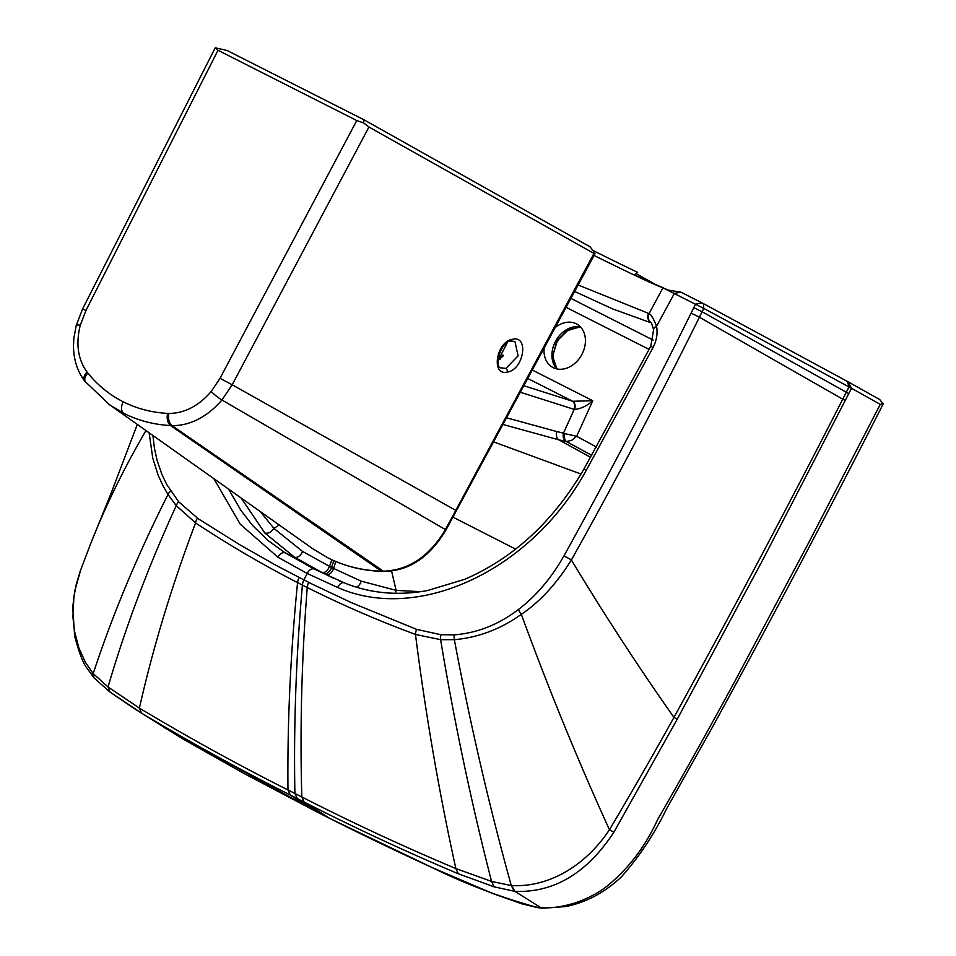 <?xml version="1.0" encoding="UTF-8"?>
<svg xmlns="http://www.w3.org/2000/svg" width="956" height="956" viewBox="0 0 956 956"><rect width="100%" height="100%" fill="white"/><g stroke="black" fill="none" stroke-linecap="round" stroke-linejoin="round"><path stroke-width="1.43" d="M555.161 327.597A24.784 19.263 -60.6 0 1 566.645 322.315A24.784 19.263 -60.6 0 1 576.301 323.809A24.784 19.263 119.4 0 1 576.874 324.12A24.784 19.263 119.4 0 1 584.116 349.131A24.784 19.263 119.4 0 1 562.797 369.112A24.784 19.263 119.4 0 1 553.142 367.618A24.784 19.263 -60.6 0 1 552.568 367.307A24.784 19.263 -60.6 0 1 544.143 348.02M333.799 560.658L331.577 567.41A731.328 554.803 97.3 0 1 329.509 566.358L302.538 551.409L273.942 528.429L260.343 511.603M302.538 551.409A7.074 4.362 -58.7 0 1 294.532 557.157L264.836 533.03C268.05 533.83 271.086 532.301 273.942 528.429L279.176 524.952M420.628 591.68L396.131 590.378L361.165 581.14L333.632 568.462A730.396 554.098 97.3 0 1 331.577 567.41A7.074 4.457 -63.1 0 1 323.809 573.433A693.626 526.493 97.5 0 1 321.742 572.381C324.956 573.062 327.538 571.055 329.509 566.358L331.84 559.774M334.349 578.595L325.9 574.484C329.211 575.094 331.792 573.086 333.632 568.462L335.771 561.507M395.354 593.294A7.074 4.29 -83.1 0 0 396.131 590.378L391.554 570.935M515.631 549.126L452.905 517.124M581.033 474.045L493.523 441.851M264.836 533.03L241.127 497.992M590.605 457.315L558.902 439.856L502.904 424.476M578.153 284.984L649.052 313.604C650.857 314.07 653.366 318.3 656.569 326.283C657.812 333.369 656.653 340.455 653.067 347.542L586.112 470.579C531.452 570.266 418.453 623.396 337.671 587.474A7.074 4.445 -67.6 0 1 344.375 582.885A7.074 4.445 -67.6 0 1 344.471 582.933L314.261 569.059L285.199 552.879L268.039 540.534L252.695 525.561L241.091 510.683L228.568 489.09M591.728 455.319L566.43 441.529L558.902 439.856C556.5 438.207 555.795 435.446 556.774 431.562L506.501 417.784M574.556 409.455A7.074 4.852 -71.9 0 0 572.728 401.281L592.78 400.719C587.163 405.858 581.081 408.762 574.556 409.455A10.289 1.996 21.7 0 0 574.233 409.395A7.074 5.079 -72.3 0 0 572.202 401.114L523.804 385.71M502.45 356.839L502.653 355.011L503.083 356.014M596.401 447.002L576.671 436.283L571.533 440.405L566.43 441.529A7.074 4.123 -79.6 0 1 564.709 433.618L563.478 433.104A7.074 5.031 -81.8 0 0 565.976 441.457M653.067 347.542L650.797 346.227L583.961 469.026C553.381 521.307 513.683 558.053 464.843 579.264L427.607 590.533C397.863 595.958 370.115 593.413 344.375 582.885L339.045 580.782M532.265 370.032L592.78 400.719L576.671 436.283L564.709 433.618M149.136 432.805L152.733 457.996L158.087 475.06L163.129 486.09L167.993 494.491L176.251 505.652L195.574 522.932C228.341 544.621 262.35 564.518 297.567 582.622A1771.038 1376.64 -65.3 0 0 302.407 585.084A1771.038 1376.282 -65.3 0 0 307.246 587.522C342.535 605.184 378.612 620.814 415.478 634.437L440.608 639.683L454.351 639.683C478.394 637.544 500.717 629.096 521.331 614.326C539.865 601.862 556.547 583.734 571.377 559.953C615.533 481.107 658.206 400.194 699.41 317.213A3931.096 1828.864 -63.6 0 0 702.11 311.764A13277.968 7683.073 -63.5 0 1 703.783 308.418L662.95 287.852L649.052 313.604A7.074 6.979 116.2 0 0 651.036 322.602M152.912 435.482L154.49 448.591L157.131 460.469L161.839 474.248L166.619 484.31L178.617 501.721L198.322 518.833L240.183 544.98L276.726 565.725L310.855 583.483L351.139 602.543L416.637 629.383L440.943 634.724L454.243 634.844C477.092 633.111 498.47 624.674 518.391 609.522C536.137 595.994 551.349 578.081 564.016 555.783C608.064 476.255 650.427 395.366 691.104 313.09L693.805 307.641A13792.439 8730.778 -63.5 0 1 695.562 304.104L702.122 302.933L680.935 292.189L674.386 293.361L656.569 326.283A7.074 3.095 169 0 0 653.617 329.593L650.797 346.227M648.598 313.46A7.074 6.955 100.5 0 0 651.203 322.853M680.935 292.189L668.555 290.17L662.95 287.852A358.894 7.624 27.9 0 1 594.082 255.467M564.016 555.783L571.377 559.953A1271.372 541.419 -115.1 0 0 673.956 717.406C654.107 753.197 632.621 790.648 609.462 829.772C582.849 869.41 545.434 887.335 511.711 885.603A46.426 37.188 79.8 0 1 511.269 885.567L491.551 881.42L455.845 868.55C403.743 846.634 352.406 822.781 301.857 796.981L287.995 789.967C237.435 764.489 187.902 737.207 139.397 708.097L108.04 686.97L93.198 673.598A46.772 29.672 89 0 1 92.911 673.263L85.323 662.09L78.978 648.252L74.353 630.649L72.943 617.05L73.875 597.118L76.241 584.451L80.077 571.569L90.808 543.343A1556.607 804.151 -18.8 0 1 145.969 430.559M847.733 381.611L703.389 303.602L703.783 308.418A1024.713 21.689 -152.1 0 1 713.26 313.508L851.521 388.279L847.733 381.611L879.735 399.548L883.021 403.719L880.249 404.388L851.521 388.279L763.187 559.093L677.218 719.223L613.895 832.198C587.02 873.139 554.026 892.856 514.902 891.374L494.204 886.857L458.33 873.784C405.714 851.581 354.329 827.681 304.175 802.084L297.22 798.571A6367.928 4945.567 121.2 0 1 290.313 795.057L287.971 789.943A1738.271 1093.76 -61.9 0 1 297.567 582.622A9.907 6.238 117.2 0 1 299.085 577.532M847.398 381.42L849.036 386.905L842.75 399.166C789.178 504.23 732.905 610.31 673.956 717.406L677.218 719.223M703.389 303.602L702.122 302.933M637.628 272.388L637.497 272.317A367.391 7.815 27.9 0 1 592.816 250.4M663.583 287.864A359.456 7.636 27.9 0 1 634.306 274.766L634.234 274.731M634.306 274.766L635.931 273.559L655.947 284.721M637.497 272.317L635.931 273.559M290.313 795.057L290.277 795.034C239.86 769.64 190.292 742.358 141.584 713.176L109.821 691.917L108.04 686.97A1728.185 1004.433 -32.5 0 1 176.251 505.652A9.907 5.915 139.1 0 1 178.617 501.721M170.598 491.026A9.907 5.64 147.1 0 0 167.993 494.491A1743.636 997.204 -30 0 0 93.198 673.598L93.999 677.864L109.821 691.917L134.426 708.695L183.468 739.287L244.258 773.607L315.683 811.262L290.277 795.034L287.971 789.943M316.125 811.501A9.907 6.238 117 0 1 316.018 811.441A9.907 6.238 117 0 1 315.683 811.262L315.898 811.369A6290.289 4887.861 -60.2 0 0 322.65 814.799L329.617 818.324C364.128 835.699 398.055 851.999 431.395 867.2C465.703 884.061 500.586 897.349 536.029 907.065L540.761 907.614C550.166 908.499 561.387 907.005 574.425 903.121C585.992 899.285 596.317 894.063 605.387 887.455C627.638 869.781 644.977 847.291 657.429 819.997C685.153 771.612 711.24 724.863 735.69 679.752L808.728 542.626L880.249 404.388M511.711 885.603L514.902 891.374L540.761 907.614A9.907 5.844 93.6 0 0 542.518 908.2A9.907 5.844 93.6 0 0 544.502 907.758M497.837 360.974L507.23 342.798M514.926 341.483L518.104 355.847L505.927 368.43L501.231 367.881C493.105 368.18 501.422 339.81 511.245 341.077L514.926 341.483M368.944 127.017L232.189 384.778L455.785 510.385L594.453 252.563L594.309 253.615L368.944 127.017L363.615 122.918L356.779 120.552L218.004 50.298L215.231 47.8L82.61 308.919L85.956 310.449L218.004 50.298M455.785 510.385L445.4 529.564C429.519 556.356 408.833 570.23 383.356 571.198A2.832 1.637 90.9 0 0 383.93 571.389C404.663 571.043 427.081 561.65 445.998 529.911L456.359 510.731L455.785 510.385M594.453 252.563L590.115 246.827L364.021 119.811L227.098 50.501L215.231 47.8M356.779 120.552L220.023 378.313L232.189 384.778L221.923 400.014C206.819 417.521 189.037 425.922 172.008 425.599L383.356 571.198L381.336 571.15L383.93 571.389M364.021 119.811L363.615 122.918M553.942 363.782L553.177 354.365L556.798 342.535L558.734 339.332L567.35 330.788L579.228 326.868M580.495 326.964A24.784 19.263 -60.6 0 0 574.568 326.773A24.784 19.263 -60.6 0 0 554.253 344.005A24.784 19.263 -60.6 0 0 556.87 368.92M321.742 572.381L294.532 557.157L285.199 552.879A7.074 4.445 -58.7 0 0 277.802 557.121L240.231 524.187L213.845 478.657M325.9 574.484A693.626 526.493 97.5 0 1 323.821 573.433M361.165 581.14A7.074 4.529 -67.6 0 1 356.361 587.187M527.724 378.468L572.728 401.281A17.208 1.494 22.8 0 0 572.202 401.114M520.291 392.235L574.233 409.395L563.478 433.104L556.774 431.562M499.976 359.408L502.653 355.011L503.489 355.441M337.671 587.474L307.151 573.469A7.074 4.457 -63.1 0 1 314.261 569.059M315.898 811.369A9.907 6.238 117 0 0 316.233 811.548L322.985 814.99A9.907 6.238 116.9 0 1 322.65 814.799L297.22 798.571L294.902 793.468A1743.648 1096.687 -63.1 0 1 302.407 585.084A9.907 6.238 116.9 0 1 303.9 579.981L307.151 573.469L277.802 557.121M586.112 470.579L583.961 469.026M566.095 307.33L649.124 349.43M570.911 298.403L653.151 340.097M574.652 291.472L612.772 308.979L651.215 322.865M197.354 518.188A9.907 6.202 123.4 0 0 195.574 522.932A1705.516 1017.758 -37.3 0 0 139.397 708.097L141.584 713.176M308.728 582.419A9.907 6.238 116.6 0 0 307.246 587.522A1738.271 1092.565 -64.3 0 0 301.821 796.969L304.139 802.06M416.637 629.383A9.907 6.214 110.4 0 0 415.478 634.437A1705.516 992.424 -88.5 0 0 455.845 868.55L458.33 873.784M440.943 634.724A9.907 5.963 94.6 0 0 440.608 639.683A1728.185 973.973 -93.2 0 0 491.551 881.42L494.204 886.857M454.243 634.844A9.907 5.7 86.5 0 0 454.351 639.683A1743.636 964.007 -95.6 0 0 511.269 885.567L514.4 891.327M518.391 609.522A9.907 3.358 52.5 0 0 521.331 614.326A1556.607 764.537 -106.5 0 0 609.462 829.772L613.895 832.198M691.104 313.09L699.41 317.213A1031.787 8.449 -150 0 0 842.75 399.166L845.259 400.528M693.805 307.641L702.11 311.764A1029.23 4.66 -150.9 0 1 846.299 392.235L848.808 393.597M93.831 677.649L92.911 673.263M329.414 818.217A9.907 6.238 116.8 0 0 329.76 818.408L329.963 818.515A9.907 6.238 116.8 0 1 329.617 818.324L304.175 802.084L301.857 796.981M536.029 907.065A9.907 5.999 99.1 0 0 537.475 907.614L542.518 908.2L565.558 906.575C585.861 902.572 604.431 892.713 621.269 877.01C639.277 856.743 654.346 834.074 666.44 809.027L712.196 727.588C771.373 619.643 828.398 511.711 883.284 403.779M163.715 727.289L316.233 811.548A9.907 6.238 117 0 0 316.579 811.716M329.856 818.467A9.907 6.238 116.8 0 1 329.76 818.408L322.985 814.99A9.907 6.238 116.9 0 0 323.343 815.145M537.475 907.614L521.809 903.814L493.081 893.669L432.291 867.642L329.963 818.515A9.907 6.238 116.8 0 0 330.334 818.683M510.289 340.922L512.619 339.296C496.26 341.411 490.655 376.246 507.337 372.063C523.733 369.912 529.301 335.102 512.619 339.296M505.855 368.442A2.832 1.912 79.3 0 1 507.337 372.063M220.023 378.313L211.24 391.458A9.907 1.554 -140.4 0 0 221.923 400.014L445.998 529.923M211.24 391.458C198.585 406.061 184.424 413.386 168.782 413.434A9.907 5.796 -88.8 0 0 172.008 425.599A70.338 54.97 117 0 1 170.538 425.551L381.336 571.15C362.121 570.541 344.28 566.095 327.8 557.802L312.528 548.589L109.51 404.723L123.706 413.291A9.907 6.238 -63.1 0 1 123.193 401.795C109.558 394.84 97.751 385.256 87.797 373.031A60.551 47.071 118.3 0 1 87.02 372.039C77.914 359.48 75.667 343.849 80.28 325.16L85.956 310.449M168.782 413.434A60.551 47.071 118.3 0 1 167.515 413.386C166.607 418.943 167.611 422.994 170.538 425.551C153.761 424.643 138.154 420.556 123.706 413.291M167.515 413.386C151.646 412.538 136.875 408.666 123.193 401.795M109.51 404.723L84.618 380.99C77.352 371.191 73.648 359.575 73.481 346.144L73.827 338.34L76.205 325.518A9.907 1.792 15.2 0 1 80.28 325.16M84.618 380.99A9.907 5.879 -37.2 0 1 87.02 372.039M86.327 382.914C83.817 380.572 84.307 377.285 87.797 373.031M580.591 327.06L567.756 329.712L556.691 341.184L552.628 356.612L557.013 368.956M651.406 322.853L653.617 329.593M90.808 543.343L111.027 493.475L137.294 424.416M93.999 677.864L87.223 668.459C83.411 663.99 79.24 653.247 74.688 636.242L72.716 607.383L74.711 591.19L80.794 569.561M595.002 253.746L456.359 510.731M381.898 571.341C362.527 570.732 344.53 566.239 327.932 557.874L312.504 548.565M76.205 325.518L82.61 308.919"/></g></svg>
